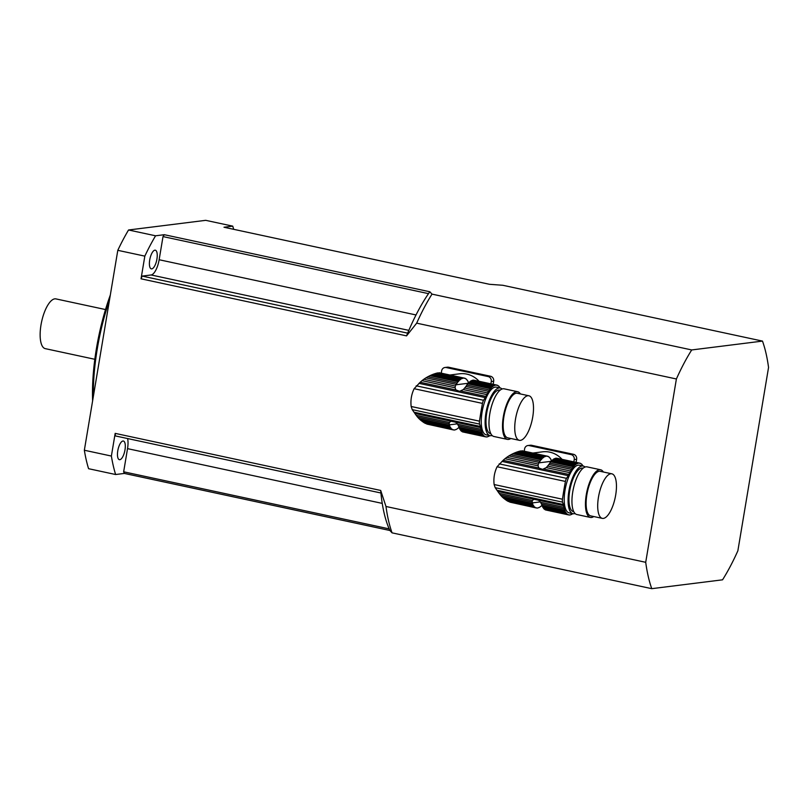 <?xml version="1.0" encoding="UTF-8"?>
<svg xmlns="http://www.w3.org/2000/svg" width="809" height="809" viewBox="0 0 809 809"><rect width="100%" height="100%" fill="white"/><g stroke="black" fill="none" stroke-linecap="round" stroke-linejoin="round"><path stroke-width="1.21" d="M465.762 378.905L466.176 378.996A26.475 9.597 -77.9 0 1 466.884 379.714A3.61 1.305 -77.9 0 0 467.491 380.564A26.475 9.597 -77.9 0 1 468.067 381.666A3.61 1.305 -77.9 0 0 468.542 382.849A26.475 9.597 -77.9 0 1 468.563 382.92M466.176 378.996A3.61 1.305 -77.9 0 1 465.954 378.996A3.61 1.305 -77.9 0 1 465.468 378.511A26.475 9.597 -77.9 0 0 464.649 378.187A3.61 1.305 -77.9 0 1 464.174 378.299A3.61 1.305 -77.9 0 1 463.85 378.076L439.54 372.787L464.649 378.187M439.014 372.737L462.718 378.218A26.475 9.597 -77.9 0 1 463.85 378.076M437.871 372.878L436.729 373.141L461.848 378.541A3.61 1.305 -77.9 0 0 461.949 378.572A3.61 1.305 -77.9 0 0 462.718 378.218M436.729 373.141L435.232 373.576L460.877 379.087A26.475 9.597 -77.9 0 1 461.848 378.541M435.232 373.576L433.644 374.112L459.977 379.775A3.61 1.305 -77.9 0 0 460.877 379.087M433.644 374.112L431.753 374.85L458.986 380.705A26.475 9.597 -77.9 0 1 459.977 379.775M431.753 374.85L429.903 375.689L458.076 381.737A3.61 1.305 -77.9 0 0 458.986 380.705M429.903 375.689L427.83 376.751L457.085 383.041A26.475 9.597 -77.9 0 1 458.076 381.737M427.83 376.751L425.898 377.874L456.195 384.386A3.61 1.305 -77.9 0 0 457.085 383.041M425.898 377.874L423.835 379.259L455.366 386.035L455.942 384.801A26.475 9.597 -77.9 0 1 456.195 384.386M474.226 380.311A3.61 1.305 102.1 0 0 474.307 380.26L496.989 385.135A3.61 1.305 -77.9 0 1 496.524 385.246A3.61 1.305 -77.9 0 1 496.19 385.033L473.508 380.149A26.475 9.597 102.1 0 0 472.365 380.291L495.057 385.175A3.61 1.305 -77.9 0 1 494.299 385.529A3.61 1.305 -77.9 0 1 494.188 385.488L471.495 380.614A26.475 9.597 102.1 0 0 470.535 381.16L493.227 386.035A3.61 1.305 -77.9 0 1 492.317 386.722L469.624 381.848A26.475 9.597 102.1 0 0 468.644 382.778L491.326 387.663A3.61 1.305 -77.9 0 1 490.416 388.694L467.723 383.82A26.475 9.597 102.1 0 0 466.742 385.114L489.435 389.989A3.61 1.305 -77.9 0 1 488.535 391.344L465.853 386.469A26.475 9.597 102.1 0 0 465.6 386.884L463.355 389.564L459.623 391.323L455.872 389.928L455.103 387.784L421.995 380.665L423.835 379.259M455.103 387.784L455.366 386.035M421.995 380.665L420.184 382.263L455.872 389.928M449.865 375.012L459.573 373.798A25.109 23.218 82.9 0 1 479.1 381.292M455.831 429.498L456.054 429.549A26.475 9.597 -77.9 0 0 457.014 429.003A3.61 1.305 -77.9 0 1 457.924 428.315A26.475 9.597 -77.9 0 0 458.915 427.374A3.61 1.305 -77.9 0 1 458.986 427.243M420.569 420.124L423.774 422.51L451.007 428.365A3.61 1.305 -77.9 0 0 450.411 427.516A26.475 9.597 -77.9 0 1 449.834 426.414L420.569 420.124L419.062 418.728L449.359 425.241A26.475 9.597 -77.9 0 1 449.238 424.867L449.298 422.46L451.655 420.872M422.237 421.469L450.411 427.516M423.774 422.51L425.392 423.431L451.725 429.083A26.475 9.597 -77.9 0 1 451.007 428.365M425.392 423.431L452.433 429.569A3.61 1.305 -77.9 0 0 451.938 429.083A3.61 1.305 -77.9 0 0 451.725 429.083M426.778 424.058L453.252 429.892A26.475 9.597 -77.9 0 1 452.433 429.569M453.333 429.852L454.051 430.004A3.61 1.305 -77.9 0 0 453.718 429.791A3.61 1.305 -77.9 0 0 453.252 429.892M456.054 429.549A3.61 1.305 -77.9 0 0 455.942 429.508A3.61 1.305 -77.9 0 0 455.184 429.862A26.475 9.597 -77.9 0 1 454.051 430.004M420.184 382.263L414.127 388.704C411.447 394.307 410.446 400.233 411.154 406.482L412.236 409.637L416.19 415.341L449.298 422.46M449.046 423.815L417.515 417.039L416.19 415.341M417.515 417.039L419.062 418.728M449.359 425.241A3.61 1.305 -77.9 0 1 449.834 426.414M498.101 385.853L498.526 385.944A26.475 9.597 -77.9 0 1 499.234 386.672A3.61 1.305 -77.9 0 0 499.831 387.511A26.475 9.597 -77.9 0 1 500.083 387.956M500.275 387.996L496.413 387.167A24.371 8.838 102.1 0 0 482.073 412.145A24.371 8.838 102.1 0 0 486.169 434.817L490.032 435.647A24.371 8.838 -77.9 0 1 485.936 412.974A24.371 8.838 -77.9 0 1 500.275 387.996A24.371 8.838 -77.9 0 1 502.076 389.018M492.094 435.464A24.371 8.838 -77.9 0 1 490.032 435.647M460.068 429.599L482.751 434.473A3.61 1.305 -77.9 0 1 483.357 435.313L460.665 430.439A3.61 1.305 102.1 0 0 460.068 429.599A26.475 9.597 102.1 0 1 459.482 428.497L482.174 433.371A3.61 1.305 -77.9 0 0 481.709 432.188A26.475 9.597 -77.9 0 1 481.274 430.742A3.61 1.305 -77.9 0 0 480.94 429.266A26.475 9.597 -77.9 0 1 480.688 427.597A6.361 2.306 -77.9 0 0 480.435 426.485L479.606 424.118A4.237 1.537 -77.9 0 1 479.494 421.165A148.33 53.788 -77.9 0 1 482.467 403.398A4.237 1.537 -77.9 0 1 483.59 400.293L485.269 397.613A6.361 2.306 -77.9 0 0 485.906 396.39A26.475 9.597 -77.9 0 1 486.745 394.59A3.61 1.305 -77.9 0 0 487.594 392.962A26.475 9.597 -77.9 0 1 488.535 391.344M460.665 430.439A26.475 9.597 102.1 0 0 461.373 431.167L484.065 436.041A26.475 9.597 -77.9 0 1 483.357 435.313M484.065 436.041A3.61 1.305 -77.9 0 1 484.288 436.041A3.61 1.305 -77.9 0 1 484.773 436.526L462.081 431.652A3.61 1.305 102.1 0 0 461.797 431.258M462.081 431.652A26.475 9.597 102.1 0 0 462.9 431.976L485.592 436.85A26.475 9.597 -77.9 0 1 484.773 436.526M485.592 436.85A3.61 1.305 -77.9 0 1 486.067 436.739A3.61 1.305 -77.9 0 1 486.391 436.961L485.673 436.799M488.171 436.445L488.393 436.496A3.61 1.305 -77.9 0 0 488.292 436.456A3.61 1.305 -77.9 0 0 487.524 436.82A26.475 9.597 -77.9 0 1 486.391 436.961M489.678 435.576A3.61 1.305 -77.9 0 0 489.364 435.95A26.475 9.597 -77.9 0 1 488.393 436.496M498.526 385.944A3.61 1.305 -77.9 0 1 498.304 385.954A3.61 1.305 -77.9 0 1 497.808 385.458A26.475 9.597 -77.9 0 0 496.989 385.135M495.057 385.175A26.475 9.597 -77.9 0 1 496.19 385.033M471.718 380.665A3.61 1.305 102.1 0 0 472.365 380.291M493.227 386.035A26.475 9.597 -77.9 0 1 494.188 385.488M469.624 381.848A3.61 1.305 102.1 0 0 470.535 381.16M491.326 387.663A26.475 9.597 -77.9 0 1 492.317 386.722M467.723 383.82A3.61 1.305 102.1 0 0 468.644 382.778M489.435 389.989A26.475 9.597 -77.9 0 1 490.416 388.694M465.853 386.469A3.61 1.305 102.1 0 0 466.742 385.114M464.791 388.057L487.594 392.962M463.355 389.564L486.745 394.59M414.966 413.47L455.689 422.227L457.55 424.229L480.94 429.266M457.55 424.229L458.46 425.837L481.274 430.742M458.46 425.837L458.895 426.94A26.475 9.597 102.1 0 0 459.016 427.314L481.709 432.188M459.482 428.497A3.61 1.305 102.1 0 0 459.016 427.314M482.751 434.473A26.475 9.597 -77.9 0 1 482.174 433.371M500.164 390.14L499.831 390.069A22.258 8.07 102.1 0 0 487.261 410.133A22.258 8.07 102.1 0 0 490.476 433.584L490.82 433.654M510.813 438.488A24.371 8.838 -77.9 0 1 507.415 439.388L493.894 436.486A24.371 8.838 -77.9 0 1 490.375 410.8A24.371 8.838 -77.9 0 1 504.138 388.826L517.659 391.728A24.371 8.838 -77.9 0 1 520.389 393.943M532.737 416.969A22.783 8.262 102.1 0 0 528.904 395.773A22.783 8.262 102.1 0 0 516.041 416.311A22.783 8.262 102.1 0 0 519.327 440.318A22.783 8.262 102.1 0 0 532.737 416.969M528.904 395.773L517.325 393.285A22.783 8.262 102.1 0 0 504.452 413.824A22.783 8.262 102.1 0 0 507.749 437.831L519.327 440.318M507.415 439.388A24.371 8.838 -77.9 0 1 503.896 413.702A24.371 8.838 -77.9 0 1 517.659 391.728M446.204 367.539A4.237 3.924 -97.1 0 0 444.98 367.488L447.387 367.185A4.237 3.924 82.9 0 1 448.611 367.235L446.204 367.539L488.11 376.549L490.507 376.246A4.237 3.924 82.9 0 1 493.682 381.221L493.156 384.315M448.611 367.235L490.507 376.246M493.682 381.221L491.275 381.524L490.891 383.83M444.98 367.488A4.237 3.924 -97.1 0 0 441.643 370.856L441.259 373.161M491.275 381.524A4.237 3.924 -97.1 0 0 488.11 376.549M548.714 456.954L549.139 457.045A26.475 9.597 -77.9 0 1 549.847 457.763A3.61 1.305 -77.9 0 0 550.444 458.612A26.475 9.597 -77.9 0 1 551.03 459.714A3.61 1.305 -77.9 0 0 551.495 460.887A26.475 9.597 -77.9 0 1 551.526 460.968M549.139 457.045A3.61 1.305 -77.9 0 1 548.917 457.045A3.61 1.305 -77.9 0 1 548.431 456.559A26.475 9.597 -77.9 0 0 547.612 456.236A3.61 1.305 -77.9 0 1 547.137 456.347A3.61 1.305 -77.9 0 1 546.813 456.124L522.493 450.835L547.612 456.236M521.967 450.785L545.671 456.266A26.475 9.597 -77.9 0 1 546.813 456.124M520.834 450.926L519.691 451.189L544.801 456.579A3.61 1.305 -77.9 0 0 544.912 456.62A3.61 1.305 -77.9 0 0 545.671 456.266M519.691 451.189L518.195 451.614L543.84 457.125A26.475 9.597 -77.9 0 1 544.801 456.579M518.195 451.614L516.597 452.16L542.93 457.813A3.61 1.305 -77.9 0 0 543.84 457.125M516.597 452.16L514.706 452.898L541.949 458.754A26.475 9.597 -77.9 0 1 542.93 457.813M514.706 452.898L512.855 453.728L541.029 459.785A3.61 1.305 -77.9 0 0 541.949 458.754M512.855 453.728L510.782 454.8L540.048 461.079A26.475 9.597 -77.9 0 1 541.029 459.785M510.782 454.8L508.861 455.922L539.158 462.435A3.61 1.305 -77.9 0 0 540.048 461.079M508.861 455.922L506.798 457.307L538.329 464.083L538.905 462.849A26.475 9.597 -77.9 0 1 539.158 462.435M557.179 458.349A3.61 1.305 102.1 0 0 557.259 458.309L579.952 463.183A3.61 1.305 -77.9 0 1 579.487 463.294A3.61 1.305 -77.9 0 1 579.153 463.072L556.461 458.197A26.475 9.597 102.1 0 0 555.328 458.339L578.02 463.213A3.61 1.305 -77.9 0 1 577.252 463.577A3.61 1.305 -77.9 0 1 577.151 463.537L554.458 458.663A26.475 9.597 102.1 0 0 553.498 459.209L576.18 464.083A3.61 1.305 -77.9 0 1 575.28 464.771L552.587 459.896A26.475 9.597 102.1 0 0 551.596 460.827L574.289 465.701A3.61 1.305 -77.9 0 1 573.379 466.742L550.686 461.858A26.475 9.597 102.1 0 0 549.705 463.163L572.388 468.037A3.61 1.305 -77.9 0 1 571.498 469.392L548.805 464.508A26.475 9.597 102.1 0 0 548.553 464.922L546.318 467.602L542.586 469.372L538.824 467.976L538.066 465.832L504.958 458.713L506.798 457.307M538.066 465.832L538.329 464.083M504.958 458.713L503.147 460.301L538.824 467.976M532.828 453.06L542.536 451.837A25.109 23.218 82.9 0 1 562.063 459.34M538.794 507.546L539.016 507.587A26.475 9.597 -77.9 0 0 539.977 507.041A3.61 1.305 -77.9 0 1 540.887 506.363A26.475 9.597 -77.9 0 0 541.868 505.423A3.61 1.305 -77.9 0 1 541.949 505.281M503.532 498.172L506.737 500.559L533.97 506.414A3.61 1.305 -77.9 0 0 533.374 505.564A26.475 9.597 -77.9 0 1 532.787 504.462L503.532 498.172L502.025 496.766L532.322 503.279A26.475 9.597 -77.9 0 1 532.201 502.915L532.261 500.508L534.618 498.91M505.2 499.507L533.374 505.564M506.737 500.559L508.345 501.479L534.678 507.132A26.475 9.597 -77.9 0 1 533.97 506.414M508.345 501.479L535.386 507.617A3.61 1.305 -77.9 0 0 534.901 507.132A3.61 1.305 -77.9 0 0 534.678 507.132M509.741 502.106L536.205 507.941A26.475 9.597 -77.9 0 1 535.386 507.617M536.286 507.9L537.004 508.052A3.61 1.305 -77.9 0 0 536.68 507.83A3.61 1.305 -77.9 0 0 536.205 507.941M539.016 507.587A3.61 1.305 -77.9 0 0 538.905 507.556A3.61 1.305 -77.9 0 0 538.147 507.91A26.475 9.597 -77.9 0 1 537.004 508.052M503.147 460.301L497.09 466.753C494.4 472.355 493.409 478.281 494.117 484.53L495.189 487.675L499.153 493.389L532.261 500.508M532.009 501.863L500.478 495.088L499.153 493.389M500.478 495.088L502.025 496.766M532.322 503.279A3.61 1.305 -77.9 0 1 532.787 504.462M581.064 463.901L581.479 463.992A26.475 9.597 -77.9 0 1 582.197 464.72A3.61 1.305 -77.9 0 0 582.793 465.559A26.475 9.597 -77.9 0 1 583.046 466.004M583.238 466.045L579.375 465.215A24.371 8.838 102.1 0 0 565.036 490.193A24.371 8.838 102.1 0 0 569.131 512.866L572.994 513.695A24.371 8.838 -77.9 0 1 568.899 491.023A24.371 8.838 -77.9 0 1 583.238 466.045A24.371 8.838 -77.9 0 1 585.038 467.056M575.057 513.513A24.371 8.838 -77.9 0 1 572.994 513.695M543.021 507.637L565.713 512.512A3.61 1.305 -77.9 0 1 566.31 513.361L543.628 508.487A3.61 1.305 102.1 0 0 543.021 507.637A26.475 9.597 102.1 0 1 542.445 506.535L565.137 511.419A3.61 1.305 -77.9 0 0 564.662 510.236A26.475 9.597 -77.9 0 1 564.227 508.79A3.61 1.305 -77.9 0 0 563.903 507.304A26.475 9.597 -77.9 0 1 563.64 505.645A6.361 2.306 -77.9 0 0 563.398 504.533L562.568 502.156A4.237 1.537 -77.9 0 1 562.457 499.214A148.33 53.788 -77.9 0 1 565.43 481.446A4.237 1.537 -77.9 0 1 566.553 478.341L568.231 475.652A6.361 2.306 -77.9 0 0 568.869 474.428A26.475 9.597 -77.9 0 1 569.708 472.628A3.61 1.305 -77.9 0 0 570.557 471.01A26.475 9.597 -77.9 0 1 571.498 469.392M543.628 508.487A26.475 9.597 102.1 0 0 544.336 509.205L567.028 514.089A26.475 9.597 -77.9 0 1 566.31 513.361M567.028 514.089A3.61 1.305 -77.9 0 1 567.24 514.079A3.61 1.305 -77.9 0 1 567.736 514.575L545.044 509.69A3.61 1.305 102.1 0 0 544.75 509.296M545.044 509.69A26.475 9.597 102.1 0 0 545.863 510.014L568.555 514.898A26.475 9.597 -77.9 0 1 567.736 514.575M568.555 514.898A3.61 1.305 -77.9 0 1 569.02 514.787A3.61 1.305 -77.9 0 1 569.354 514.999L568.636 514.848M571.134 514.494L571.356 514.544A3.61 1.305 -77.9 0 0 571.245 514.504A3.61 1.305 -77.9 0 0 570.487 514.858A26.475 9.597 -77.9 0 1 569.354 514.999M572.641 513.624A3.61 1.305 -77.9 0 0 572.327 513.998A26.475 9.597 -77.9 0 1 571.356 514.544M581.479 463.992A3.61 1.305 -77.9 0 1 581.256 463.992A3.61 1.305 -77.9 0 1 580.771 463.506A26.475 9.597 -77.9 0 0 579.952 463.183M578.02 463.213A26.475 9.597 -77.9 0 1 579.153 463.072M554.681 458.703A3.61 1.305 102.1 0 0 555.328 458.339M576.18 464.083A26.475 9.597 -77.9 0 1 577.151 463.537M552.587 459.896A3.61 1.305 102.1 0 0 553.498 459.209M574.289 465.701A26.475 9.597 -77.9 0 1 575.28 464.771M550.686 461.858A3.61 1.305 102.1 0 0 551.596 460.827M572.388 468.037A26.475 9.597 -77.9 0 1 573.379 466.742M548.805 464.508A3.61 1.305 102.1 0 0 549.705 463.163M547.744 466.105L570.557 471.01M546.318 467.602L569.708 472.628M497.919 491.518L538.652 500.275L540.513 502.278L563.903 507.304M540.513 502.278L541.423 503.886L564.227 508.79M541.423 503.886L541.848 504.988A26.475 9.597 102.1 0 0 541.979 505.362L564.662 510.236M542.445 506.535A3.61 1.305 102.1 0 0 541.979 505.362M565.713 512.512A26.475 9.597 -77.9 0 1 565.137 511.419M583.127 468.189L582.793 468.118A22.258 8.07 102.1 0 0 570.224 488.171A22.258 8.07 102.1 0 0 573.439 511.622L573.773 511.692M593.776 516.536A24.371 8.838 -77.9 0 1 590.368 517.436L576.857 514.524A24.371 8.838 -77.9 0 1 573.338 488.838A24.371 8.838 -77.9 0 1 587.101 466.874L600.612 469.776A24.371 8.838 -77.9 0 1 603.352 471.991M615.689 495.017A22.783 8.262 102.1 0 0 611.867 473.821A22.783 8.262 102.1 0 0 599.004 494.36A22.783 8.262 102.1 0 0 602.29 518.367A22.783 8.262 102.1 0 0 615.689 495.017M611.867 473.821L600.278 471.334A22.783 8.262 102.1 0 0 587.415 491.872A22.783 8.262 102.1 0 0 590.701 515.879L602.29 518.367M590.368 517.436A24.371 8.838 -77.9 0 1 586.849 491.751A24.371 8.838 -77.9 0 1 600.612 469.776M529.167 445.587A4.237 3.924 -97.1 0 0 527.943 445.526L530.35 445.233A4.237 3.924 82.9 0 1 531.564 445.284L529.167 445.587L571.063 454.587L573.47 454.294A4.237 3.924 82.9 0 1 576.635 459.269L576.119 462.364M531.564 445.284L573.47 454.294M576.635 459.269L574.238 459.573L573.844 461.868M527.943 445.526A4.237 3.924 -97.1 0 0 524.606 448.904L524.222 451.21M574.238 459.573A4.237 3.924 -97.1 0 0 571.063 454.587M127.6 438.549A14.835 5.38 -77.9 0 1 127.529 448.641L123.656 471.799A145.175 52.646 102.1 0 0 124.374 473.427L115.626 474.519L88.585 468.704A158.948 57.641 -77.9 0 1 84.348 450.239L111.379 456.054L115.171 433.371L380.685 490.446L385.994 506.485L645.713 562.306A153.649 55.72 102.1 0 0 651.771 588.669L722.548 579.82A153.649 55.72 102.1 0 0 737.869 550.787L768.55 367.448A153.649 55.72 102.1 0 0 762.493 341.095L502.783 285.274L489.506 284.303L223.992 227.238L232.749 226.146L205.719 220.331L128.54 229.989L155.571 235.793L164.328 234.701A145.175 52.646 102.1 0 0 163.013 236.582L159.14 259.74A14.835 5.38 -77.9 0 1 151.101 274.969L408.838 330.365M762.493 341.095L691.715 349.943L432.006 294.122L429.832 291.766L164.328 234.701M651.771 588.669L392.052 532.848L389.887 530.492L124.374 473.427M691.715 349.943A153.649 55.72 102.1 0 0 676.395 378.976L645.713 562.306M676.395 378.976L416.675 323.155L406.543 335.877L141.039 278.812L144.831 256.129L117.801 250.325A158.948 57.641 -77.9 0 1 128.54 229.989M84.348 450.239L117.801 250.325M123.656 471.799L389.159 528.864A145.175 52.646 -77.9 0 1 380.918 492.994L115.404 435.93A145.175 52.646 102.1 0 1 115.171 433.371M141.039 278.812A145.175 52.646 102.1 0 1 142.162 276.091L407.665 333.156A145.175 52.646 -77.9 0 1 428.517 293.647L163.013 236.582M155.571 235.793A158.948 57.641 102.1 0 0 144.831 256.129M156.926 259.072A9.536 3.458 -77.9 0 1 151.313 268.851A9.536 3.458 -77.9 0 1 149.817 259.386A9.536 3.458 -77.9 0 1 154.883 250.183A9.536 3.458 -77.9 0 1 155.328 250.203A9.536 3.458 -77.9 0 1 156.926 259.072M233.69 229.321A158.948 57.641 102.1 0 0 232.749 226.146M111.379 456.054A158.948 57.641 102.1 0 0 115.626 474.519M124.99 449.895A9.536 3.458 -77.9 0 1 119.388 459.674A9.536 3.458 -77.9 0 1 117.78 450.795A9.536 3.458 -77.9 0 1 123.393 441.026A9.536 3.458 -77.9 0 1 124.99 449.895M92.61 400.88A116.274 42.169 -77.9 0 1 110.327 294.982M109.478 300.038A116.567 42.27 102.1 0 0 93.338 396.501M142.162 276.091L151.101 274.969M407.665 333.156A145.175 52.646 102.1 0 0 406.543 335.877M429.832 291.766A145.175 52.646 102.1 0 0 428.517 293.647M389.159 528.864A145.175 52.646 102.1 0 0 389.887 530.492M380.685 490.446A145.175 52.646 102.1 0 0 380.918 492.994M94.825 359.287L45.264 348.639A25.433 9.223 -77.9 0 1 41.593 321.83A25.433 9.223 -77.9 0 1 55.952 298.905L105.514 309.554M432.006 294.122A153.649 55.72 102.1 0 0 416.675 323.155M385.994 506.485A153.649 55.72 102.1 0 0 392.052 532.848M460.918 391.01L485.906 396.39M418.971 383.355L485.269 397.613M416.22 385.812L483.59 400.293M414.127 388.704L482.467 403.398M411.154 406.482L479.494 421.165M412.236 409.637L479.606 424.118M414.137 412.236L480.435 426.485M455.689 422.227L480.688 427.597M457.287 423.865L449.238 424.867M455.942 384.801L468.34 383.254M543.87 469.058L568.869 474.428M501.924 461.403L568.231 475.652M499.183 463.86L566.553 478.341M497.09 466.753L565.43 481.446M494.117 484.53L562.457 499.214M495.189 487.675L562.568 502.156M497.09 490.284L563.398 504.533M538.652 500.275L563.64 505.645M540.24 501.904L532.201 502.915M538.905 462.849L551.303 461.302M127.529 448.641L382.242 503.39M159.14 259.74L416.018 314.954"/></g></svg>
